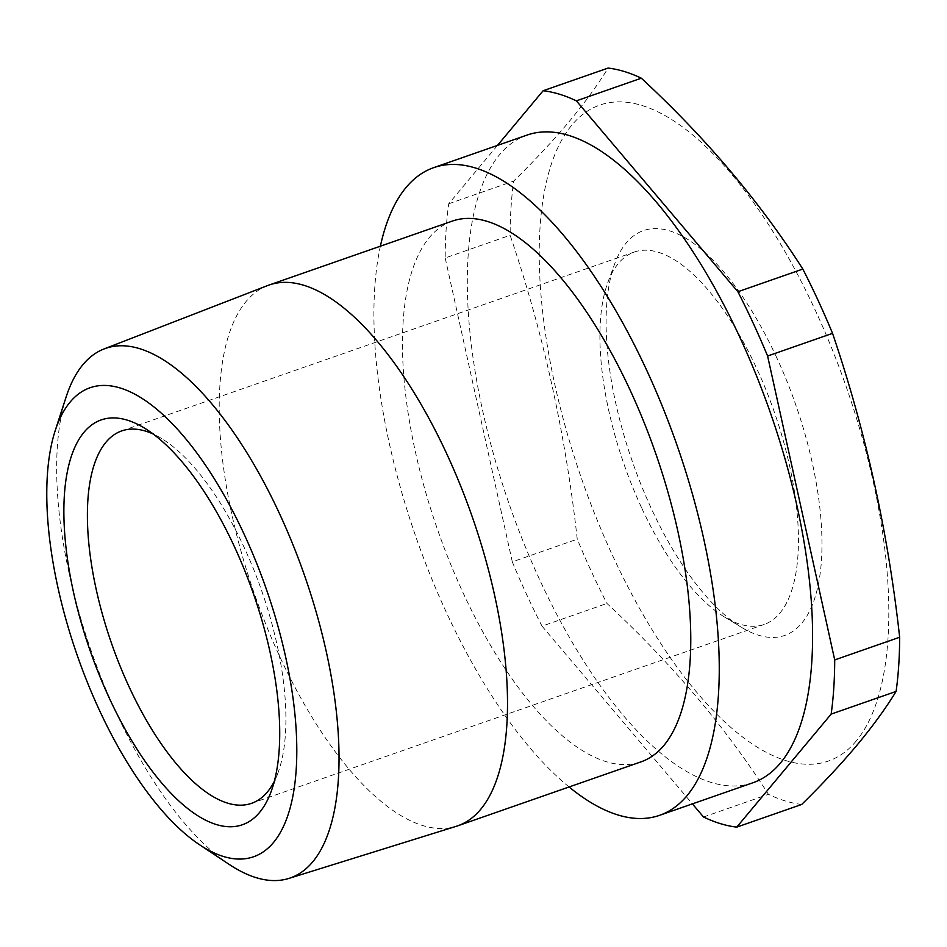 <?xml version="1.0" encoding="UTF-8"?>
<svg xmlns="http://www.w3.org/2000/svg" width="947" height="947" viewBox="0 0 947 947"><rect width="100%" height="100%" fill="white"/><g stroke="black" fill="none" stroke-linecap="round" stroke-linejoin="round"><path stroke-width="0.71" stroke-dasharray="4.74 3.55" d="M856.277 740.956A347.253 140.109 70.8 0 1 612.283 554.895A347.253 140.109 70.8 0 1 571.763 125.205A347.253 140.109 70.8 0 1 815.758 311.267A347.253 140.109 70.8 0 1 856.277 740.956M801.707 804.453A386.696 156.018 70.8 0 1 768.455 794.344C725.39 726.953 671.565 663.338 606.956 603.464A386.696 156.018 70.8 0 1 577.244 539.174C565.643 434.117 543.282 332.823 510.137 235.282A386.696 156.018 70.8 0 1 513.676 181.102C534.688 160.457 553.131 140.677 569.017 121.749C584.63 102.974 597.652 85.076 608.081 68.077M569.076 786.969A342.968 138.38 70.8 0 1 380.374 246.196M752.948 782.743A342.968 138.38 70.8 0 1 523.573 542.465A342.968 138.38 70.8 0 1 499.448 154.858A342.968 138.38 70.8 0 1 526.958 135.113M229.328 864.493A280.419 113.143 70.8 0 1 91.042 650.471A280.419 113.143 70.8 0 1 66.16 396.876M776.824 357.883A214.353 86.485 -109.2 0 0 614.627 264A214.353 86.485 -109.2 0 0 651.216 508.279A214.353 86.485 -109.2 0 0 741.406 627.293A214.353 86.485 -109.2 0 0 820.197 573.207A214.353 86.485 -109.2 0 0 776.824 357.883M641.427 507.426A197.201 79.572 70.8 0 1 607.761 282.691A197.201 79.572 70.8 0 1 634.23 252.056A197.201 79.572 70.8 0 1 756.984 369.07A197.201 79.572 70.8 0 1 764.182 624.452A197.201 79.572 70.8 0 1 724.396 616.923A197.201 79.572 70.8 0 1 641.427 507.426M274.358 781.239A197.201 79.572 -109.2 0 0 278.063 772.669A197.201 79.572 -109.2 0 0 244.397 547.934A197.201 79.572 -109.2 0 0 161.44 438.437A197.201 79.572 -109.2 0 0 153.201 434.034M452.264 221.113A286.373 115.546 -109.2 0 0 429.299 237.59A286.373 115.546 -109.2 0 0 449.434 561.251A286.373 115.546 -109.2 0 0 640.965 761.885M267.528 285.603A286.373 115.546 -109.2 0 0 246.042 301.548A286.373 115.546 -109.2 0 0 265.456 623.386A286.373 115.546 -109.2 0 0 456.205 826.329M497.483 145.4L448.736 203.771A386.696 156.018 70.8 0 0 445.197 257.939L510.137 235.282M448.736 203.771L513.676 181.102M445.197 257.939L512.303 561.843L577.244 539.174M512.303 561.843A386.696 156.018 70.8 0 0 542.004 626.133L606.956 603.464M703.514 817.001L768.455 794.344M542.004 626.133L692.399 803.873M607.761 282.691L614.627 264M161.44 438.437L144.429 428.08M121.654 430.921L634.23 252.056M251.594 803.316L764.182 624.452M278.063 772.669L271.197 791.372M724.396 616.923L741.406 627.293"/><path stroke-width="1.42" d="M736.766 827.122L831.158 714.097L896.099 691.428C885.682 708.427 872.661 726.325 857.047 745.1C841.161 764.028 822.718 783.808 801.707 804.453L736.766 827.122A386.696 156.018 70.8 0 1 703.514 817.001L692.399 803.873M380.374 246.196A342.968 138.38 70.8 0 1 406.121 187.423A342.968 138.38 70.8 0 1 433.619 167.678A342.968 138.38 70.8 0 1 662.995 407.956A342.968 138.38 70.8 0 1 687.12 795.575A342.968 138.38 70.8 0 1 659.609 815.32A342.968 138.38 70.8 0 1 569.076 786.969M433.619 167.678L526.958 135.113A342.968 138.38 70.8 0 1 756.333 375.391A342.968 138.38 70.8 0 1 780.446 763.01A342.968 138.38 70.8 0 1 752.948 782.743L659.609 815.32M70.078 402.12A248.327 100.193 -109.2 0 0 55.175 430.731A248.327 100.193 -109.2 0 0 77.216 655.3A248.327 100.193 -109.2 0 0 199.663 844.819A248.327 100.193 -109.2 0 0 273.541 842.451A248.327 100.193 -109.2 0 0 244.563 535.173A248.327 100.193 -109.2 0 0 70.078 402.12M55.175 430.731L66.16 396.876A280.419 113.143 70.8 0 1 82.993 364.571A280.419 113.143 70.8 0 1 104.028 348.958A280.419 113.143 70.8 0 1 292.315 543.116A280.419 113.143 70.8 0 1 312.747 861.817A280.419 113.143 70.8 0 1 288.788 878.449A280.419 113.143 70.8 0 1 229.328 864.493L199.663 844.819M109.012 697.477A214.353 86.485 70.8 0 1 65.639 482.165A214.353 86.485 70.8 0 1 144.429 428.08A214.353 86.485 70.8 0 1 234.607 547.094A214.353 86.485 70.8 0 1 271.197 791.372A214.353 86.485 70.8 0 1 109.012 697.477M153.201 434.034A197.201 79.572 -109.2 0 0 121.654 430.921A197.201 79.572 -109.2 0 0 128.851 686.303A197.201 79.572 -109.2 0 0 251.594 803.316A197.201 79.572 -109.2 0 0 274.358 781.239M288.788 878.449L456.205 826.329A286.373 115.546 -109.2 0 0 457.709 825.831L640.965 761.885A286.373 115.546 -109.2 0 0 663.942 745.396A286.373 115.546 -109.2 0 0 643.794 421.746A286.373 115.546 -109.2 0 0 452.264 221.113L269.007 285.059A286.373 115.546 -109.2 0 0 267.528 285.603L104.028 348.958M457.709 825.831A286.373 115.546 -109.2 0 0 480.685 809.342A286.373 115.546 -109.2 0 0 460.538 485.693A286.373 115.546 -109.2 0 0 269.007 285.059M831.158 714.097A386.696 156.018 70.8 0 0 834.709 659.917L899.65 637.26A386.696 156.018 70.8 0 1 896.099 691.428M834.709 659.917L767.603 356.025L832.543 333.356C865.688 430.897 888.049 532.202 899.65 637.26M767.603 356.025A386.696 156.018 70.8 0 0 737.891 291.735L802.831 269.066A386.696 156.018 70.8 0 1 832.543 333.356M737.891 291.735L576.38 100.856L641.332 78.199C705.941 138.061 759.766 201.687 802.831 269.066M576.38 100.856A386.696 156.018 70.8 0 0 543.128 90.746L608.081 68.077A386.696 156.018 70.8 0 1 641.332 78.199M543.128 90.746L497.483 145.4"/></g></svg>
